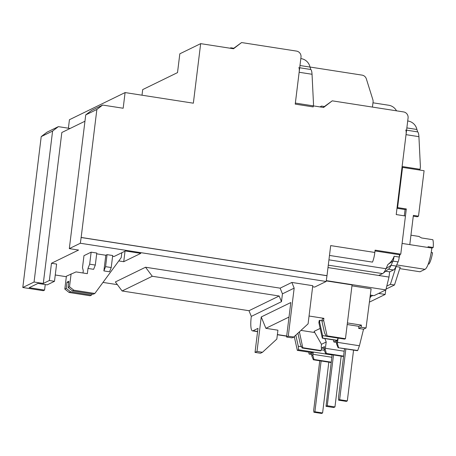 <?xml version="1.0" encoding="UTF-8"?>
<svg xmlns="http://www.w3.org/2000/svg" width="456" height="456" viewBox="0 0 456 456"><rect width="100%" height="100%" fill="white"/><g stroke="black" fill="none" stroke-linecap="round" stroke-linejoin="round"><path stroke-width="0.68" d="M396.988 208.301L405.082 209.56L404.312 215.83L405.082 209.56L406.319 208.956L402.089 243.43L409.784 244.627L413.375 215.38L418.511 216.178L417.274 216.782L413.278 216.161M370.346 295.078L374.045 295.653L385.856 289.896L389.002 277.066L389.646 271.844L393.465 269.98A20.742 4.452 -81.2 0 0 396.207 266.087L398.077 261.886A5.318 1.14 -81.2 0 0 399.251 257.059L399.536 254.744L400.773 254.14L405.452 216.007L396.218 214.571L408.08 117.944A5.318 5.136 64 0 0 403.588 111.925L332.247 100.833L323.589 107.468L295.363 103.079L301.006 57.114A5.318 5.136 64 0 0 296.514 51.095L241.594 42.556L233.512 48.752L200.668 43.645L193.355 103.187L125.092 92.574L69.437 119.717L68.394 128.204M370.033 297.608L370.46 297.403L370.739 295.14M326.268 280.628L385.856 289.896M345.46 338.717L327.083 335.855L326.239 336.266L344.622 339.121L345.46 338.717L352.066 284.914L326.239 280.902M347.204 324.518L358.923 326.342L361.426 325.117L361.169 327.208L366.048 327.967L371.11 288.83L351.952 285.855M94.842 293.464L93.423 294.16L72.379 290.888L73.804 290.193L94.842 293.464L121.21 257.64L121.815 252.727M72.379 290.888L68.092 287.451L69.517 286.761L73.804 290.193M103.888 270.915L109.537 271.793L111.218 267.535L112.695 255.52L107.052 254.642L105.575 266.657L103.888 270.915L105.815 255.246L96.689 253.827M111.218 267.535L105.575 266.657M89.667 264.184L87.979 268.441L93.622 269.319L95.31 265.061L89.667 264.184L91.137 252.168L83.967 255.668L82.49 267.683L83.277 270.733L83.003 272.99M95.31 265.061L96.786 253.046L91.137 252.168M87.979 268.441L87.335 273.668L76.044 271.913L66.394 276.199L64.815 289.053L69.101 292.484L90.145 295.756L91.565 295.06L92.357 293.989M107.052 254.642L105.815 255.246M118.794 260.923L123.736 261.693L140.801 253.371L125.406 250.977L114.023 256.523L112.598 256.3M280.126 288.158L291.846 282.441L312.77 285.695L308.091 323.828L293.744 337.03L288.266 336.18L294.166 288.129L282.446 293.841L280.126 288.158L145.544 267.233L115.362 281.95L122.1 290.979L248.987 310.713L279.163 295.995L152.281 276.262L122.1 290.979M312.639 286.773L314.663 287.086L326.165 281.477L80.324 243.247L81.157 237.445L326.998 275.669L326.165 281.477M41.211 136.618L46.985 132.194L58.362 126.643L52.588 131.071L41.211 136.618L22.8 287.508L43.331 290.7L44.568 290.096L29.167 287.702L37.951 283.421L47.19 284.857L54.486 281.301L56.601 264.064L51.471 263.266L78.557 250.053L69.318 248.617L80.324 243.247M55.261 274.991L66.331 276.712M102.982 282.412L117.38 284.652M124.887 251.227L125.531 250.994M314.771 332.544L300.954 330.395M289.018 317.04L265.882 328.32L277.921 330.195L276.832 339.07L262.479 352.277L257.007 351.428L255.029 352.391L257.976 328.366L253.029 330.777L257.594 331.489M321.463 344.303L321.349 345.711A2.662 0.57 -81.2 0 0 321.56 348.036A2.662 0.57 -81.2 0 0 321.645 348.019L324.49 346.634L324.108 349.763L325.732 353.742L326.348 353.44L325.225 349.222L326.222 341.977L321.463 344.303L314.098 331.364L320.146 328.417M338.107 338.113L337.104 340.478L322.318 338.181L318.887 322.74L319.143 320.653L319.912 320.277L322.022 320.602M361.426 325.117L347.398 322.939M326.239 336.266L324.518 332.829L321.942 321.252L322.198 319.16L323.902 318.328L309.048 316.019M308.934 352.169A2.656 0.57 -81.2 0 0 309.191 354.067A2.656 0.57 -81.2 0 0 309.276 354.05L313.357 352.06L332.093 354.973M298.572 349.763L297.335 350.362L312.121 352.665L311.739 355.8L312.856 355.252L313.357 352.06L298.572 349.763L298.264 346.207L295.801 335.137M333.689 339.948A2.662 0.57 -81.2 0 0 333.929 342A2.662 0.57 -81.2 0 0 334.014 341.989L336.859 340.598L336.477 343.733L337.377 343.294L338.124 338.113M337.383 340.341L322.597 338.044L322.603 335.599L319.656 322.363L319.912 320.277M322.603 335.599L326.182 336.152M337.6 342.37L359.431 345.762L357.715 350.504L357.31 350.698L338.101 347.711L357.715 350.504M361.169 327.208L358.667 328.428L363.546 329.186L359.431 345.762M358.667 328.428L358.923 326.342M326.222 341.977L324.832 338.569M325.447 348.293L344.183 351.211M298.264 346.207L301.507 346.714M321.252 349.78L324.307 350.259M400.773 254.14L375.111 250.15L374.826 252.464L330.685 245.602L326.998 275.669M370.067 297.34L370.46 297.403M282.446 293.841L281.489 301.678L251.307 316.396L248.987 310.713M145.544 267.233L152.281 276.262M279.163 295.995L281.489 301.678M52.588 131.071L34.057 282.019L22.8 287.508M96.866 109.474L85.734 114.906L91.508 110.477L102.64 105.051L96.866 109.474L81.157 237.445M85.734 114.906L69.318 248.617M58.362 126.643L70.104 128.472M84.959 121.228L61.828 132.508L43.291 283.455L34.057 282.019M54.486 281.301L49.356 280.503L43.291 283.455M49.356 280.503L51.471 263.266M142.01 95.201L142.699 89.593L177.515 72.612L179.824 53.808L200.668 43.645M319.998 106.909L321.491 106.077L324.37 106.527M321.491 106.077L320.334 106.96M310.012 67.038L362.058 75.126A5.318 5.136 64 0 1 366.345 78.865L372.86 99.693A5.318 5.136 64 0 1 373.071 101.973L372.444 107.08M102.64 105.051L123.171 108.243L125.092 92.574M230.012 48.205L230.839 47.8L233.751 48.256M230.839 47.8L230.263 48.245M233.176 48.695L241.594 42.556M323.213 107.411L332.247 100.833M81.031 237.502L326.872 275.732M44.568 290.096L45.247 284.555M257.572 331.66L252.504 330.874A15.954 3.426 -81.2 0 1 251.245 316.92L251.307 316.396M327.989 267.575L378.742 275.47L382.561 273.606A26.06 5.597 -81.2 0 0 383.012 273.321A26.06 5.597 -81.2 0 0 386.004 268.715L387.874 264.52A10.636 2.286 -81.2 0 0 387.874 264.508C390.832 262.394 392.912 259.641 394.121 256.261L399.251 257.059M378.742 275.47L389.002 277.066M374.826 252.464A10.636 2.286 98.8 0 1 372.478 262.114L329.477 255.44M375.014 250.931L399.536 254.744M383.012 273.321L388.694 268.954A20.742 4.452 -81.2 0 0 391.077 265.289L392.941 261.089A5.318 1.14 -81.2 0 0 394.121 256.261M385.73 271.234L389.646 271.844M252.504 330.874A15.954 3.426 -81.2 0 0 253.029 330.777M257.007 351.428L261.242 316.954L290.797 302.539L286.567 337.012L288.266 336.18M323.902 318.328L323.646 320.42L327.083 335.855M311.739 355.8L313.363 359.778L331.164 362.543M313.363 359.778L313.979 359.476L331.216 362.155M313.084 354.329L331.82 357.242M313.979 359.476L312.856 355.252M325.732 353.742L343.533 356.512M326.348 353.44L343.585 356.125M336.477 343.733L338.101 347.711M338.5 347.518L337.377 343.294M366.048 327.967L363.546 329.186M324.108 349.763L325.225 349.222M318.887 322.74L319.656 322.363M321.942 321.252L323.646 320.42M299.398 331.825L302.778 347.711L321.155 350.567L320.539 350.869L302.163 348.013L302.778 347.711M321.474 347.985L321.155 350.567M302.163 348.013L300.436 344.576L297.905 333.199M298.429 332.72L299.341 332.27M297.335 350.362L294.262 336.551M321.127 360.981L314.891 411.768L313.899 412.247L313.665 410.4L319.759 360.77M313.899 412.247L321.6 413.444L322.591 412.965L314.891 411.768M328.822 362.178L322.591 412.965M341.191 356.147L334.955 406.929L333.718 407.533L326.023 406.336L327.26 405.732L334.955 406.929M333.496 354.95L327.26 405.732M326.023 406.336L332.128 354.739M345.865 348.92L339.629 399.701L338.637 400.186L338.398 398.333L344.491 348.703M338.637 400.186L346.338 401.383L347.324 400.898L339.629 399.701M353.56 350.117L347.324 400.898M262.479 352.277L260.501 353.24L255.029 352.391M265.882 328.32L261.242 316.954M293.744 337.03L292.039 337.862L286.567 337.012M291.846 282.441L294.166 288.129M125.018 251.245L123.736 261.693M69.101 292.484L70.526 291.789L91.565 295.06M64.815 289.053L66.24 288.357L70.526 291.789M66.24 288.357L66.998 282.19L68.85 281.289L68.092 287.451M71.096 273.908L69.517 286.761M66.998 282.19L68.708 282.458M428.252 263.984L428.897 264.087A13.298 2.856 98.8 0 0 432.556 252.727L431.194 252.516M418.87 236.464L421.606 237.964L432.847 239.713A13.298 2.856 98.8 0 1 433.2 247.505L431.843 248.167M433.2 247.505L428.07 246.707A13.298 2.856 98.8 0 1 428.007 247.46M372.905 295.477L370.557 296.617M399.239 257.144A19.408 4.167 -81.2 0 0 399.992 254.516M395.99 266.566L400.208 267.222L394.48 284.994L386.05 289.104M385.73 289.953L385.183 294.439L369.485 302.094M396.104 266.583L390.376 284.356L386.785 286.106M385.183 294.439L378.628 293.419M409.784 244.627L431.855 248.058A19.408 4.167 98.8 0 1 424.998 269.325L419.993 271.77L399.758 268.624M394.48 284.994L390.376 284.356M418.511 216.178L424.091 170.738L402.534 167.386L401.975 167.654M397.039 207.873L397.592 207.6L402.534 167.386M397.592 207.6L406.319 208.956M372.974 102.799L388.746 105.25A10.636 10.271 -116 0 1 396.509 110.825M407.71 120.971L408.086 121.028A10.636 10.271 -116 0 1 416.909 129.481L417.673 131.892C418.323 132.343 418.739 133.933 418.921 136.663L420.398 166.702L420.079 169.313L418.836 169.917M420.079 169.313L402.118 166.52L406.028 134.657A5.318 1.14 -81.2 0 0 405.669 130.023M300.823 58.573L301.205 58.636A10.636 10.271 -116 0 1 310.023 67.083L310.792 69.494C311.442 69.945 311.858 71.535 312.041 74.265L313.517 104.304L313.198 106.915L295.231 104.122L299.142 72.265A5.318 1.14 -81.2 0 0 298.783 67.625M277.385 334.567L286.687 336.009M293.624 337.092L294.411 337.212M321.645 348.019L324.273 348.43M382.561 273.606L328.286 265.164M328.941 259.846L386.004 268.715L391.077 265.289L396.207 266.087M387.874 264.52L392.941 261.089L398.077 261.886M388.387 269.188L393.465 269.98M309.276 354.05L311.904 354.46M334.014 341.989L336.636 342.393M424.998 269.325L396.72 264.93M406.028 134.657L418.921 136.663M406.855 127.919L416.909 129.481M406.581 130.165L417.673 131.892M299.142 72.265L312.041 74.265M299.974 65.521L310.023 67.083M299.695 67.767L310.792 69.494M309.191 354.067L311.898 354.489M321.56 348.036L324.267 348.458M333.929 342L336.636 342.422M294.451 337.394L293.345 337.223M286.67 336.186L277.362 334.738M419.144 236.476L410.942 235.199"/></g></svg>
